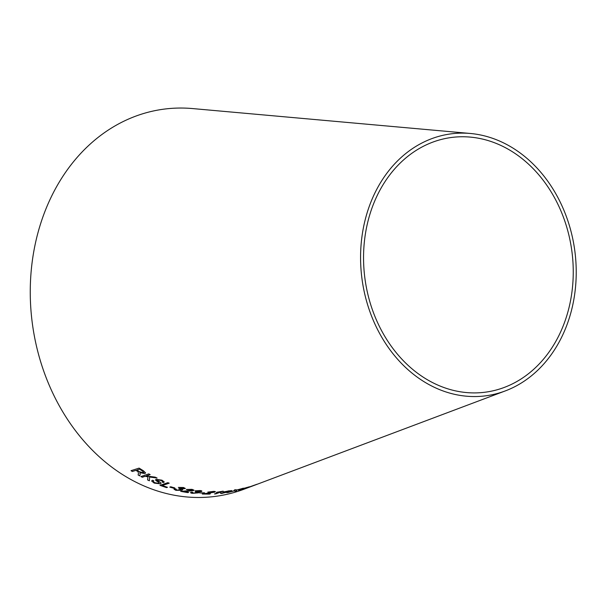 <?xml version="1.0" encoding="UTF-8"?>
<svg xmlns="http://www.w3.org/2000/svg" width="605" height="605" viewBox="0 0 605 605"><rect width="100%" height="100%" fill="white"/><g stroke="black" fill="none" stroke-linecap="round" stroke-linejoin="round"><path stroke-width="0.91" d="M505.319 390.906L244.238 489.135A195.317 158.676 -97.7 0 1 34.145 334.905A195.317 158.676 -97.7 0 1 174.686 108.182A195.317 158.676 -97.7 0 1 192.466 108.56L470.297 133.471A132.124 107.335 -97.7 0 1 574.75 250.357A132.124 107.335 -97.7 0 1 505.319 390.906A132.124 107.335 -97.7 0 1 363.204 286.581A132.124 107.335 -97.7 0 1 458.265 133.213A132.124 107.335 -97.7 0 1 470.297 133.471M255.839 484.764L254.992 485.089M248.678 487.199L255.302 484.96C257.601 484.121 257.707 484.053 255.643 484.756L248.678 487.199M255.628 484.718C257.7 484.008 257.586 484.076 255.287 484.923L255.302 484.96C257.601 484.121 257.707 484.053 255.643 484.756M239.02 489.989L248.746 487.04L238.506 490.262M239.013 489.952L249.29 486.791M241.07 489.634L240.427 489.634M243.029 488.757L244.692 488.485M242.56 488.628L247.46 487.403M234.8 491.222L236.525 490.829L236.29 490.277L243.354 488.22L236.169 490.179L236.086 489.664L234.407 489.944L234.634 490.602L226.807 492.704L234.695 490.723L234.8 491.222L236.517 490.791M221.014 492.992C220.122 493.4 220.515 493.529 222.186 493.355L231.632 490.564L224.016 491.82C222.648 492.357 222.897 492.546 224.757 492.387L220.523 493.325M224.016 491.82L223.139 492.326M222.95 493.075L222.353 492.841M220.22 491.835L214.488 493.967L215.804 493.884L223.162 491.154L216.484 492.311M207.817 492.107L212.68 491.668L213.452 492.145L202.327 494.051L209.489 494.119L210.351 493.801L205.042 493.778L214.79 492.137C215.887 491.661 215.44 491.411 213.459 491.396L207.817 492.107M213.845 491.88L213.452 492.145M203.651 493.166L204.558 492.833L199.552 492.924L204.55 492.788M200.149 490.549L194.946 490.836L199.416 490.829L199.99 491.449L195.355 491.903L196.391 491.978L197.018 492.735L193.222 493.06L192.609 492.266L191.165 492.13L190.59 492.629L192.443 493.332L198.432 492.856L199.136 492.379L198.304 491.994L201.321 491.585C202.335 491.116 201.941 490.776 200.149 490.549M191.165 492.13C190.129 492.667 190.552 493.067 192.443 493.332M192.193 492.644L192.609 492.266M197.525 492.357L197.018 492.735M200.384 491.147L199.99 491.449M186.34 489.46L191.233 489.611L191.944 490.428L180.676 491.358L187.777 492.629L188.677 492.304L183.406 491.396L193.275 490.647L193.955 490.148L192.035 489.339L186.34 489.46M192.36 490.088L191.944 490.428M183.572 487.524L178.384 487.411L182.839 487.804L183.406 488.643L178.785 488.787L179.821 488.976L180.441 489.997L176.645 490.05L176.04 488.991L174.603 488.689L174.021 489.241L175.866 490.322L181.863 490.292L182.559 489.77L181.727 489.18L185.342 488.469L183.572 487.524M175.994 488.984L175.616 489.445L176.04 488.991M180.948 489.604L180.441 489.997M183.807 488.295L183.406 488.643M173.839 488.273L174.777 487.933L170.731 486.76L169.793 487.101L173.839 488.273L174.777 487.895M167.835 482.669L159.977 485.331L166.526 487.622L167.449 487.305L162.291 485.528L169.218 483.183L167.835 482.669M161.119 480.529L157.572 479.856L157.277 480.272L157.572 479.856L161.119 480.529C162.594 481.119 162.934 481.633 162.132 482.087L163.531 482.586L164.265 481.958L161.974 480.189L156.181 479.326L155.561 479.841L155.931 480.559L158.896 482.503L159.009 483.372L155.099 482.76C153.352 482.034 152.936 481.383 153.851 480.816L152.483 480.264L151.621 480.998L154.222 483.1L160.423 483.864L161.096 483.319L160.559 482.51L157.27 480.31L157.565 479.894L157.27 480.31M153.315 481.308L153.851 480.816M155.561 479.818L158.903 482.457L159.009 483.372M162.609 481.61L162.132 482.087M149.39 480.786L149.571 477.027L157.066 478.033L155.213 477.156L146.236 475.923L150.131 474.6L148.785 473.881L140.927 476.558L142.273 477.269L144.996 476.347L147.922 476.778L147.59 479.939L149.39 480.786M138.454 473.662L138.091 474.963L139.747 475.901L140.209 474.214L139.8 472.649L144.792 473.571L145.608 472.921L143.461 470.803L139.097 468.104L131.035 470.675L132.336 471.499L135.913 470.357L138.114 471.749L138.454 473.662L138.114 471.749M458.545 136.843A128.472 104.37 -97.7 0 1 470.244 137.101A128.472 104.37 -97.7 0 1 571.816 250.757A128.472 104.37 -97.7 0 1 504.298 387.419A128.472 104.37 -97.7 0 1 366.108 285.983A128.472 104.37 -97.7 0 1 458.545 136.843M138.099 474.925L139.747 475.901M139.763 475.863L140.216 474.176M144.792 473.571L139.8 472.649M144.799 473.526L145.616 472.898M131.043 470.637L132.336 471.499M132.344 471.461L135.913 470.357M135.921 470.319L138.121 471.711M139.513 469.17L142.621 471.121L143.43 472.792L139.634 471.787L136.836 470.062L139.513 469.17L142.629 471.083L143.446 472.747M143.892 472.384L143.43 472.792M136.836 470.062L139.505 469.208M140.935 476.521L142.281 477.232L145.003 476.301L147.93 476.74L147.597 479.894L149.397 480.741M157.073 477.988L149.571 477.027M150.146 474.554L146.236 475.923M161.127 480.483C162.601 481.073 162.942 481.595 162.14 482.041L163.531 482.586M163.531 482.54L164.265 481.935M158.903 482.457L159.009 483.327L158.903 482.457M153.322 481.285L153.814 480.801M151.628 480.975L154.222 483.1M154.23 483.062L160.423 483.864M160.423 483.826L161.104 483.304M159.985 485.286L166.526 487.622M166.526 487.577L167.456 487.267M169.218 483.138L162.291 485.528M169.801 487.063L173.839 488.235M181.727 489.18L185.342 488.454M178.392 487.373L179.541 487.819M179.541 487.774L182.839 487.804M182.846 487.766L183.413 488.606M178.785 488.742L179.821 488.976M179.821 488.931L180.441 489.952M174.021 489.226L175.866 490.322M175.866 490.284L181.863 490.292M181.863 490.254L182.559 489.748M186.348 489.422L187.603 489.763M187.603 489.725L191.233 489.611M191.233 489.566L191.944 490.383M180.676 491.313L187.777 492.629M187.777 492.583L188.677 492.266M186.945 491.26L183.406 491.396M186.945 491.215L193.275 490.647M193.275 490.61L193.955 490.126M194.946 490.799L196.103 491.079M196.103 491.033L199.416 490.829M199.416 490.784L199.983 491.404M195.355 491.857L196.391 491.978M196.391 491.933L197.018 492.689M192.435 493.294L198.432 492.856M198.432 492.81L199.136 492.357M201.314 491.547L198.304 491.994M199.552 492.886L203.651 493.128M207.81 492.062L209.088 492.183M209.088 492.137L212.68 491.668M212.673 491.631L213.444 492.107M202.327 494.005L209.489 494.119M209.481 494.081L210.343 493.756M208.551 493.287L205.042 493.778M208.543 493.241L214.783 492.099M214.48 493.922L215.804 493.884M215.796 493.846L223.154 491.109M224.001 491.782C222.64 492.319 222.89 492.508 224.75 492.349L224.757 492.387M224.75 492.349L228.251 491.714M222.942 493.037L222.345 492.795M221.006 492.946C220.114 493.362 220.507 493.483 222.179 493.309L222.186 493.355M222.179 493.309L229.915 491.396M229.9 491.358L231.624 490.542M225.862 492.016L225.317 491.661L229.234 490.776L229.582 491.139M225.877 492.054L225.325 491.706L229.242 490.814L229.59 491.184L225.877 492.054L225.317 491.661M229.234 490.776L229.59 491.184M234.664 490.768L234.793 491.177M243.339 488.174L236.29 490.277M234.4 489.899L234.634 490.602M226.799 492.667L228.509 492.432M228.501 492.387L233.651 491.026M233.643 490.98L234.695 490.723M248.731 486.995L249.237 486.783M246.863 487.403L247.445 487.358M244.034 488.485L244.677 488.447M246.779 487.925L248.375 487.486M249.078 487.176L252.209 485.921M253.003 485.641L255.771 484.711M254.887 484.991L248.209 487.441M249.948 486.753L253.019 485.679M249.094 487.222L249.963 486.791"/></g></svg>
